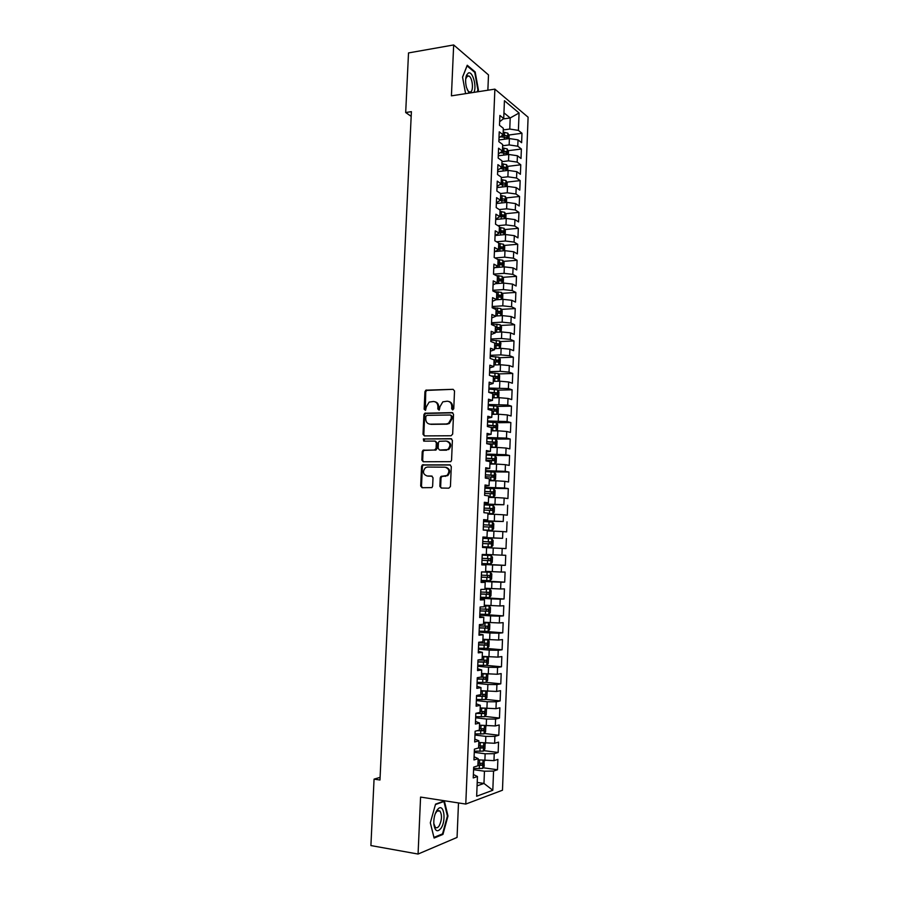 <?xml version="1.0" encoding="UTF-8"?>
<svg xmlns="http://www.w3.org/2000/svg" width="899" height="899" viewBox="0 0 899 899"><rect width="100%" height="100%" fill="white"/><g stroke="black" fill="none" stroke-linecap="round" stroke-linejoin="round"><path stroke-width="1.35" d="M452.658 409.899L453.759 408.708L454.523 390.953L453.096 389.323L425.845 390.177L424.935 391.706L424.137 409.225L425.575 410.236L426.295 406.921L429.138 402.111L433.43 401.482C436.273 401.752 437.768 403.482 437.914 406.696L437.813 408.989L439.285 410L439.993 406.663L442.814 401.853L447.208 401.201C450.084 401.46 451.601 403.213 451.759 406.449L451.658 408.742L452.658 409.899M439.858 486.337L441.274 488.045L448.848 488.179L450.433 486.505L451.287 466.559L449.848 464.862L422.35 464.907L421.575 466.334L420.687 486.022L422.081 487.719L431.902 487.606L432.633 486.213L433.015 477.74L431.599 476.043L427.137 475.987C422.923 474.324 422.361 471.559 425.452 467.682L427.531 467.053L445.14 467.188C449.376 468.795 449.983 471.559 446.972 475.492L440.971 476.425L440.229 477.83L439.858 486.337L441.578 488.056M380.097 777.365L374.063 779.13L379.974 780.006L411.394 111.656L405.685 112.521L411.169 116.342M374.063 779.13L370.905 845.566L418.069 854.05L457.063 837.43L458.49 802.942M487.865 90.215L488.494 74.909L453.669 44.95L451.422 95.845L494.877 89.136L465.783 804.066L420.575 797.076L418.069 854.05M453.669 44.95L408.517 52.929L405.685 112.521M451.096 435.757L452.669 434.06L453.523 414.27L452.096 412.619L424.766 413.237L423.89 414.72L423.013 434.262L424.407 435.903L451.096 435.757M452.399 440.364L451.556 460.232L450.792 461.659L423.238 461.76L421.856 460.086L422.227 451.691L423.036 450.242L434.532 450.028L436.082 448.365L436.33 442.769L434.925 441.094L423.732 441.139L423.328 438.959L450.972 438.69L452.399 440.364M494.877 89.136L528.095 117.196L502.474 790.221L465.783 804.066M508.744 135.041L521.982 133.266L518.397 130.377L519.071 112.993L504.429 100.71L503.721 118.544L499.889 115.454L499.496 125.264L503.328 128.287L503.069 134.794L499.237 131.816L498.844 141.649L502.687 144.559L502.417 151.088L498.574 148.211L498.181 158.067L502.035 160.876L501.766 167.416L497.911 164.652L497.518 174.53L501.372 177.238L501.114 183.789L497.248 181.126L496.855 191.037L500.721 193.633L500.462 200.196L496.585 197.645L496.192 207.579L500.069 210.063L499.799 216.648L495.922 214.209L495.518 224.166L499.406 226.548L499.147 233.144L495.248 230.818L494.855 240.797L498.754 243.067L498.484 249.686L494.585 247.461L494.18 257.474L498.091 259.62L497.821 266.261L493.911 264.149L493.506 274.184L497.428 276.229L497.158 282.882L493.236 280.881L492.832 290.939L496.765 292.872L496.495 299.547L492.562 297.648L492.158 307.739L496.091 309.559L495.832 316.246L491.888 314.47L491.483 324.573L495.428 326.292L495.158 332.99L491.214 331.326L490.798 341.463L494.753 343.058L494.484 349.778L490.528 348.228L490.124 358.386L494.09 359.87L493.821 366.612L489.854 365.174L489.438 375.355L493.416 376.726L493.146 383.48L489.168 382.154L488.753 392.369L492.742 393.627L492.472 400.392L488.483 399.19L488.067 409.427L492.056 410.562L491.787 417.35L487.797 416.259L487.382 426.519L491.382 427.553L491.112 434.352L487.101 433.374L486.696 443.668L490.708 444.578L490.427 451.399L486.415 450.534L485.999 460.85L490.022 461.648L489.753 468.491L485.718 467.738L485.303 478.088L489.337 478.762L489.067 485.617L485.033 484.988L484.606 495.36L488.651 495.922L488.382 502.788L484.336 502.283L483.909 512.688L487.966 513.115L487.696 520.015L483.64 519.622L483.213 530.05L487.28 530.365L487 537.276L482.932 537.006L482.516 547.457L486.584 547.66L486.314 554.582L482.235 554.436L481.808 564.909L485.898 564.988L485.617 571.933L481.527 571.91L481.111 582.417L485.202 582.372L484.921 589.328L480.83 589.429L480.403 599.959L484.505 599.79L484.224 606.769L480.122 606.994L479.695 617.546L483.808 617.265L483.527 624.266L479.414 624.603L478.987 635.188L483.111 634.773L482.83 641.796L478.706 642.257L478.279 652.865L482.403 652.337L482.122 659.372L477.987 659.956L477.56 670.598L481.707 669.935L481.426 676.992L477.279 677.7L476.852 688.376L480.999 687.589L480.718 694.657L476.56 695.5L476.133 706.198L480.291 705.277L480.01 712.368L475.841 713.334L475.414 724.066L479.583 723.021L479.302 730.134L475.122 731.224L474.694 741.978L478.875 740.81L478.594 747.934L474.402 749.159L473.964 759.936L478.167 758.644L477.875 765.791L473.683 767.139L473.245 777.95L477.448 776.522L473.38 774.489M521.982 133.266L521.622 142.705L518.026 139.873L517.779 146.222L509.149 144.919L502.631 145.773M508.081 150.706L521.375 149.009L517.779 146.222M521.375 149.009L521.015 158.471L517.408 155.741L517.172 162.101L508.519 160.842L502.002 161.64M507.429 166.405L520.768 164.787L517.172 162.101M520.768 164.787L520.397 174.282L516.801 171.653L516.554 178.024L507.89 176.8L501.361 177.553M506.766 182.137L520.161 180.609L516.554 178.024M520.161 180.609L519.791 190.116L516.183 187.588L515.936 193.982L507.261 192.791L500.563 193.521M506.103 197.915L519.543 196.465L515.936 193.982M519.543 196.465L519.184 206.006L515.554 203.579L515.307 209.973L506.62 208.826L499.293 209.568M505.429 213.726L518.937 212.366L515.307 209.973M518.937 212.366L518.566 221.918L514.936 219.592L514.689 226.02L505.991 224.896L497.967 225.66M504.755 229.571L518.318 228.301L514.689 226.02M518.318 228.301L517.959 237.875L514.318 235.65L514.071 242.089L505.35 240.999L496.551 241.786M504.081 245.461L517.712 244.27L514.071 242.089M517.712 244.27L517.341 253.878L513.689 251.754L513.441 258.204L504.721 257.159L495.046 257.946M503.406 261.384L517.094 260.283L513.441 258.204M517.094 260.283L516.723 269.914L513.071 267.891L512.812 274.364L504.081 273.341L493.506 274.139M502.721 277.341L516.476 276.341L512.812 274.364M516.476 276.341L516.105 285.983L512.441 284.073L512.183 290.557L503.44 289.579L492.866 290.298M502.035 293.344L515.857 292.422L512.183 290.557M515.857 292.422L515.487 302.098L511.812 300.288L511.553 306.784L502.799 305.84L492.214 306.492M501.35 309.391L515.239 308.559L511.553 306.784M515.239 308.559L514.857 318.246L511.183 316.549L510.924 323.056L502.159 322.157L491.551 322.73M500.653 325.46L514.61 324.719L510.924 323.056M514.61 324.719L514.239 334.439L510.542 332.844L510.295 339.373L501.507 338.507L490.899 339.002M499.956 341.575L513.992 340.935L510.295 339.373M513.992 340.935L513.61 350.677L509.913 349.183L509.666 355.723L500.867 354.891L490.247 355.319M499.26 357.735L513.363 357.184L509.666 355.723M513.363 357.184L512.992 366.949L509.284 365.556L509.025 372.119L500.215 371.321L489.584 371.68M498.552 373.928L512.733 373.467L509.025 372.119M512.733 373.467L512.363 383.255L508.643 381.974L508.385 388.559L488.932 388.076M497.844 390.155L512.104 389.795L508.385 388.559M512.104 389.795L511.733 399.606L508.002 398.437L507.744 405.033L488.269 404.505M497.125 406.427L511.475 406.157L507.744 405.033M511.475 406.157L511.104 416.001L507.362 414.933L507.103 421.541L487.606 420.99M496.405 422.732L510.846 422.564L507.103 421.541M510.846 422.564L510.463 432.43L506.721 431.475L506.463 438.105L486.943 437.51M495.461 439.083L510.216 439.015L506.463 438.105M510.216 439.015L509.834 448.904L506.081 448.05L505.822 454.703L486.269 454.062M493.821 455.456L509.576 455.501L505.822 454.703M509.576 455.501L509.194 465.412L505.44 464.671L505.182 471.334L485.606 470.66M490.517 471.851L508.946 472.031L505.182 471.334M508.946 472.031L508.564 481.965L504.788 481.336L504.53 488.011L484.932 487.303M488.618 496.844L493.416 497.057L494.899 495.596L495.091 490.618L493.742 488.753L484.898 488.224L508.306 488.595L504.53 488.011M508.306 488.595L507.924 498.563L504.148 498.046L503.878 504.732L484.269 503.991M484.235 504.654L503.878 504.732M507.665 505.216L507.283 515.194L503.496 514.79L503.238 521.499L483.595 520.712M483.572 521.128L503.238 521.499M507.025 521.858L506.643 531.871L502.844 531.579L502.586 538.31L482.92 537.478M482.909 537.658L502.586 538.31M506.384 538.557L505.991 548.592L502.193 548.412L501.923 555.155L486.314 554.469M481.842 564.179L505.35 565.347L505.732 555.29L501.923 555.155M505.35 565.347L501.541 565.28L501.271 572.045L485.64 571.348M481.179 580.81L504.699 582.147L505.092 572.067L501.271 572.045M504.699 582.147L500.878 582.192L500.619 588.969L484.966 588.272M480.504 597.487L504.058 598.992L504.44 588.879L500.619 588.969M504.058 598.992L500.226 599.15L499.956 605.948L484.291 605.229M479.909 614.197L503.406 615.882L503.8 605.746L499.956 605.948M503.406 615.882L499.563 616.152L499.305 622.962L483.606 622.232M484.572 631.368L502.755 632.806L503.148 622.647L499.305 622.962M502.755 632.806L498.9 633.188L498.642 640.021L482.932 639.279M486.303 648.415L502.103 649.775L502.496 639.582L498.642 640.021M502.103 649.775L498.237 650.269L497.979 657.124L482.246 656.371M486.561 665.395L501.451 666.788L501.844 656.573L497.979 657.124M501.451 666.788L497.574 667.406L497.316 674.261L481.561 673.508M486.134 682.363L500.788 683.836L501.181 673.598L497.316 674.261M500.788 683.836L496.911 684.577L496.641 691.455L480.875 690.69M485.539 699.355L500.136 700.928L500.529 690.668L496.641 691.455M500.136 700.928L496.248 701.782L495.978 708.682L480.381 707.929M484.943 716.402L499.473 718.076L499.866 707.783L495.978 708.682M499.473 718.076L495.574 719.043L495.304 725.954L479.504 725.167M484.336 733.483L498.81 735.258L499.203 724.942L495.304 725.954M498.81 735.258L494.899 736.348L494.63 743.271L478.807 742.484M483.729 750.609L498.147 752.485L498.552 742.136L494.63 743.271M498.147 752.485L494.236 753.688L493.967 760.644L478.122 759.835M483.111 767.768L497.484 769.746L497.889 759.385L493.967 760.644M497.484 769.746L493.562 771.072L492.809 790.255L476.661 796.244L477.448 776.522M474.099 756.756L478.167 758.644M477.212 782.456L483.965 783.434L484.449 771.207L473.571 769.69M493.562 771.072L484.449 771.207M492.809 790.255L483.965 783.434L477.077 785.872M474.807 739.068L478.875 740.81M484.864 760.734L485.134 753.778L474.279 752.339M494.236 753.688L485.134 753.778M475.515 721.436L479.583 723.021M485.55 743.338L485.82 736.382L474.964 735.045M494.899 736.348L485.82 736.382M476.223 703.838L480.291 705.277M486.235 725.976L486.505 719.043L475.661 717.784M495.574 719.043L486.505 719.043M476.931 686.285L480.999 687.589M486.91 708.659L487.191 701.748L476.358 700.568M496.248 701.782L487.191 701.748M477.639 668.789L481.707 669.935M487.595 691.387L487.865 684.487L477.043 683.397M496.911 684.577L487.865 684.487M478.335 651.326L482.403 652.337M488.281 674.16L488.55 667.283L477.74 666.26M497.574 667.406L488.55 667.283M479.032 633.907L483.111 634.773M488.955 656.978L489.225 650.112L478.425 649.179M498.237 650.269L489.225 650.112M479.74 616.534L483.808 617.265M489.629 639.83L489.899 632.986L479.111 632.132M498.9 633.188L489.899 632.986M480.437 599.217L484.505 599.79M490.303 622.737L490.573 615.905L479.796 615.13M499.563 616.152L490.573 615.905M481.134 581.934L485.202 582.372M490.978 605.679L491.247 598.869L480.471 598.172M500.226 599.15L491.247 598.869M481.819 564.696L485.898 564.988M491.652 588.665L491.91 581.878L481.156 581.26M500.878 582.192L491.91 581.878M492.315 571.697L492.585 564.92L481.83 564.381M501.541 565.28L492.585 564.92M482.932 537.209L487 537.276M492.978 554.773L493.248 548.008L486.584 547.727M502.193 548.412L493.248 548.008M483.617 520.083L487.696 520.015M493.652 537.883L493.911 531.14L487.258 530.904M502.844 531.579L493.911 531.14M484.303 503.002L488.382 502.788M494.315 521.038L494.574 514.318L487.932 514.127M503.496 514.79L494.574 514.318M484.988 485.966L489.067 485.617M494.978 504.238L495.237 497.529L488.595 497.394M504.148 498.046L495.237 497.529M485.674 468.963L489.753 468.491M495.641 487.483L495.9 480.785L489.258 480.695M504.788 481.336L495.9 480.785M486.359 452.017L490.427 451.399M496.293 470.761L496.563 464.086L489.921 464.041M505.44 464.671L496.563 464.086M487.033 435.105L491.112 434.352M496.956 454.085L497.214 447.432L490.584 447.432M506.081 448.05L497.214 447.432M487.719 418.237L491.787 417.35M497.608 437.453L497.866 430.812L491.247 430.857M506.721 431.475L497.866 430.812M488.393 401.415L492.472 400.392M498.26 420.856L498.529 414.237L491.91 414.327M507.362 414.933L498.529 414.237M489.067 384.637L493.146 383.48M498.911 404.303L499.181 397.695L492.573 397.841M508.002 398.437L499.181 397.695M489.741 367.893L493.821 366.612M499.563 387.795L499.833 381.198L493.225 381.39M508.643 381.974L499.833 381.198M490.416 351.194L494.484 349.778M500.215 371.321L500.473 364.747L493.877 364.983M509.284 365.556L500.473 364.747M491.079 334.54L495.158 332.99M500.867 354.891L501.125 348.329L494.54 348.621M509.913 349.183L501.125 348.329M491.753 317.92L495.832 316.246M501.507 338.507L501.766 331.956L495.192 332.293M510.542 332.844L501.766 331.956M492.416 301.356L496.495 299.547M502.159 322.157L502.417 315.628L495.945 315.998M511.183 316.549L502.417 315.628M493.079 284.826L497.158 282.882M502.799 305.84L503.058 299.333L496.136 299.772M511.812 300.288L503.058 299.333M493.742 268.329L497.821 266.261M503.44 289.579L503.698 283.073L495.855 283.635M512.441 284.073L503.698 283.073M494.405 251.877L498.484 249.686M504.081 273.341L504.339 266.868L495.765 267.531M513.071 267.891L504.339 266.868M495.068 235.471L499.147 233.144M504.721 257.159L504.968 250.686L495.742 251.473M513.689 251.754L504.968 250.686M497.788 219.289L495.72 219.142L499.799 216.648M505.35 240.999L505.609 234.549L495.068 235.527M514.318 235.65L505.609 234.549M496.383 202.781L500.462 200.196M505.991 224.896L506.249 218.457L495.709 219.502M514.936 219.592L506.249 218.457M497.035 186.486L501.114 183.789M506.62 208.826L506.879 202.399L496.349 203.511M515.554 203.579L506.879 202.399M497.686 170.248L501.766 167.416L505.766 167.36L501.799 166.753M507.261 192.791L507.508 186.385L496.99 187.565M516.183 187.588L507.508 186.385M498.338 154.032L502.417 151.088M507.89 176.8L508.137 170.405L497.63 171.653M516.801 171.653L508.137 170.405M498.99 137.873L503.069 134.794M508.519 160.842L508.767 154.471L498.271 155.785M517.408 155.741L508.767 154.471M499.642 121.747L503.721 118.544M509.149 144.919L509.396 138.57L498.911 139.963M518.026 139.873L509.396 138.57M503.316 118.926L510.205 117.96L503.946 112.847M518.397 130.377L509.767 129.051L503.271 129.939M509.767 129.051L510.205 117.96L519.071 112.993M477.796 91.777L478.437 90.114L475.178 71.954L467.244 65.245L462.547 77.089L465.592 93.665M444.364 800.975L435.554 804.144L430.318 822.81L434.105 838.048L442.949 834.407L447.983 816L444.364 800.975M501.777 135.974L502.755 135.839M452.815 409.877L452.534 406.663C452.467 403.842 451.231 402.123 448.815 401.482M434.992 401.763C437.408 402.381 438.645 404.101 438.712 406.91L438.982 410.113M453.096 389.323L426.654 390.413L425.733 391.93L425.306 410.337M452.826 412.832L425.564 413.439L424.699 414.922L423.822 434.431L424.553 435.903M451.343 416.147L450.343 414.99L426.935 415.338L425.856 416.507L425.755 418.912C425.89 422.114 427.373 423.867 430.216 424.159L446.219 423.98L448.556 423.294L451.242 418.574L451.343 416.147L452.118 416.349L450.815 415.113M429.632 424.126L430.216 424.159M452.118 416.349L452.017 418.765L449.343 423.485L447.005 424.171L431.014 424.35M435.464 441.218L437.128 442.926L436.88 448.522L436.094 449.961L423.845 450.399L423.036 451.849L422.665 460.232L423.474 461.76M451.635 438.869L424.643 438.982L424.013 441.139M445.803 450.039L447.893 449.388C451.051 445.454 450.478 442.679 446.196 441.061L439.218 441.308L438.409 442.757L438.161 448.365L439.577 450.039L448.691 449.556C451.77 445.87 451.32 443.106 447.342 441.252M446.589 450.197L440.375 450.197M446.106 467.334C450.185 469.053 450.747 471.818 447.758 475.616L441.769 476.549L441.027 477.953L440.656 486.449M432.138 476.167L427.946 476.122M450.433 465.008L423.159 465.053L422.384 466.469L421.496 486.134L422.406 487.719M477.807 90.215L478.437 90.114M474.402 72.077L475.178 71.954M447.376 815.91L447.983 816M441.769 834.205L442.949 834.407M508.98 138.626L509.092 135.771L507.823 133.153L503.182 132.131M500.035 139.806L498.923 139.727M500.799 136.862L506.957 137.671L507.014 135.771L502.732 135.108M501.979 135.783L507.014 135.771M508.351 154.516L508.474 151.493L507.193 148.908L502.552 147.919M499.563 155.628L498.282 155.527M500.586 152.684L506.317 153.448L506.384 151.549L502.429 150.92M501.844 151.594L506.384 151.549M507.721 170.462L507.856 167.259L506.575 164.697L501.912 163.742M499.091 171.484L497.641 171.383M500.406 168.562L505.688 169.259L505.766 167.36L503.642 167.619M473.953 92.372C476.976 86.282 472.559 70.796 468.357 73.01L466.57 75.111C465.345 78.438 465.311 82.539 466.469 87.428L469.087 93.114M467.199 89.72L468.896 91.81L470.458 92.013C473.795 90.979 472.638 78.011 469.031 76.044L467.514 75.831L465.693 78.955M462.569 77.202L467.064 65.874L474.739 72.358L477.908 89.956L477.178 91.867M441.128 828.103C446.387 820.36 443.892 803.29 438.251 808.729L436.813 810.46C434.554 814.325 433.565 818.91 433.835 824.203C435.037 831.328 437.476 832.631 441.128 828.103M433.779 823.462L435.262 827.237C436.521 828.316 437.847 827.822 439.229 825.743C441.971 819.866 442.184 814.944 439.892 810.965L437.06 811.078L435.24 813.719M435.442 804.549L443.904 801.503L447.421 816.056L442.533 833.89L433.959 837.407L430.329 822.776M443.218 801.391L443.904 801.503M507.092 186.43L507.227 183.059L505.946 180.53L501.282 179.609M498.642 187.385L497.001 187.262M500.26 184.475L505.058 185.115L505.148 183.216L501.159 182.621M501.136 183.272L503.013 183.452M506.463 202.444L506.609 198.893L505.317 196.398L500.653 195.499M498.203 203.32L496.36 203.185M500.17 200.421L504.429 201.005L504.53 199.106L500.529 198.533M500.507 199.151L502.372 199.331M505.834 218.502L505.98 214.771L504.687 212.31L500.013 211.445M499.81 216.389L503.8 216.94L503.912 215.041L499.889 214.479M499.866 215.075L501.788 215.254L502.474 216.457M501.788 215.254L503.878 215.03L501.743 215.243M505.193 234.594L505.35 230.683L504.058 228.256L499.372 227.413M497.394 235.313L496.136 235.223M499.181 232.38L503.17 232.908L503.283 231.009L499.248 230.459M499.226 231.032L501.17 231.212L501.844 232.425M504.564 250.72L504.721 246.629L503.418 244.236L498.731 243.438M497.035 251.36L496.023 251.293M498.54 248.405L502.53 248.922L502.665 247.023L498.608 246.483M498.597 247.023L500.552 247.203L501.204 248.427M503.923 266.891L504.092 262.62L502.788 260.26L497.81 259.474M496.697 267.464L495.956 267.408M497.9 264.475L501.9 264.969L502.035 263.07L497.967 262.542M497.956 263.059L499.934 263.238L500.563 264.463M503.283 283.106L503.451 278.645L502.148 276.33L496.012 275.487M497.248 280.578L501.26 281.061L501.406 279.151L497.327 278.645M497.304 279.128L499.305 279.308L499.934 280.555M502.642 299.356L502.822 294.715L501.518 292.433L494.057 291.534M496.608 296.726L500.619 297.187L500.777 295.277L496.686 294.782M496.664 295.243L498.675 295.423L499.282 296.67M502.002 315.65L502.181 310.829L500.878 308.571L492.158 307.638M495.956 312.908L499.979 313.358L500.147 311.447L496.034 310.964M496.023 311.391L498.046 311.571L498.642 312.83M501.125 331.989L501.552 326.966L500.237 324.753L491.506 323.854M495.81 332.259L495.192 332.214M495.315 329.135L499.338 329.562L499.518 327.652L495.394 327.18M495.371 327.584L497.417 327.764L498.001 329.034M500.249 348.374L500.912 343.16L499.597 340.968L490.854 340.103M495.765 348.565L494.54 348.486M494.664 345.396L498.698 345.8L498.878 343.89L494.742 343.44M494.731 343.811L496.787 343.991L497.349 345.272M499.394 364.78L500.08 364.252L500.271 359.386L498.956 357.229L490.202 356.409M495.776 364.915L493.888 364.803M494.012 361.701L498.046 362.095L498.248 360.173L493.675 359.712M494.079 360.083L496.158 360.252L496.697 361.555M498.552 381.232L499.439 380.535L499.63 375.647L498.304 373.534L489.539 372.737M495.776 381.322L493.236 381.154M493.36 378.041L497.405 378.412L497.608 376.501L491.157 375.951M492.247 376.321L495.518 376.569L496.046 377.883M497.731 397.729L498.788 396.852L498.99 391.953L497.664 389.874L488.887 389.121M495.765 397.774L492.585 397.549M492.708 394.425L496.754 394.785L496.967 392.863L488.764 392.234M489.326 392.548L494.877 392.919L495.394 394.245M496.922 414.259L498.147 413.203L498.338 408.292L497.012 406.247L488.224 405.528M493.439 414.304L491.91 414.225M495.754 414.27L491.922 413.978M492.045 410.854L496.102 411.191L496.327 409.27L488.101 408.652M488.09 408.91L494.248 409.303L494.742 410.652M496.113 430.823L497.495 429.598L497.698 424.676L496.36 422.665L487.561 421.991M493.72 430.846L491.259 430.666M495.72 430.823L491.27 430.452M490.225 427.25L495.45 427.632L495.686 425.71L487.438 425.126M487.427 425.351L493.607 425.733L494.079 427.092M490.596 447.151L495.383 447.376L496.855 446.039L497.046 441.106L495.709 439.128L486.898 438.487M495.742 439.173L495.428 447.342L490.607 446.96M486.696 443.612L494.798 444.117L495.046 442.196L486.775 441.623M486.764 441.825L492.955 442.196L493.416 443.578M489.944 463.67L494.731 463.895L496.203 462.513L496.394 457.569L495.057 455.624L486.235 455.029M494.731 463.895L489.944 463.513M486.022 460.164L494.147 460.648L494.394 458.715L486.112 458.175M486.101 458.333L492.315 458.715L492.753 460.108M489.281 480.235L494.079 480.459L495.551 479.032L495.742 474.076L494.405 472.166L485.572 471.604M494.079 480.459L489.281 480.111M485.359 476.751L493.484 477.212L493.753 475.279L485.438 474.762M485.438 474.897L491.674 475.256L492.09 476.684M493.787 488.798L493.461 497.023L488.618 496.742M484.696 493.382L492.832 493.821L493.102 491.888L484.775 491.382M484.763 491.495L491.023 491.854L491.416 493.304M487.955 513.486L492.764 513.7L494.236 512.194L494.439 507.205L493.09 505.373L484.224 504.89M492.764 513.7L487.955 513.419M484.022 510.059L492.169 510.475L492.45 508.531L484.1 508.059M484.1 508.126L490.371 508.486L490.742 509.958M483.213 529.994L492.101 530.388L493.585 528.837L493.776 523.836L492.427 522.038L483.561 521.589M492.101 530.388L483.224 529.949M483.347 526.769L491.506 527.162L491.798 525.218L483.426 524.769L489.719 525.162L490.056 526.679M491.438 547.109L482.549 546.716L491.438 547.109L492.922 545.513L493.124 540.501L491.764 538.748L482.887 538.332M482.673 543.535L490.843 543.895L491.146 541.951L482.752 541.513L489.067 541.872L489.359 543.446M491.101 555.492L482.212 555.121L491.146 555.537L492.461 557.211L492.27 562.235L490.809 563.842L491.146 555.537M490.809 563.842L481.864 563.527M490.483 558.717L488.415 558.627L488 560.571L481.999 560.313L490.18 560.673L490.483 558.729L482.078 558.313M481.19 580.372L490.112 580.687L491.607 579.001L491.798 573.967L490.438 572.281L481.527 571.944M490.438 572.281L481.673 571.91M481.325 577.169L489.517 577.484L489.831 575.54L481.403 575.146M489.831 575.54L487.752 575.427L487.337 577.36L481.325 577.124M480.516 597.262L489.438 597.543L490.944 595.812L491.135 590.755L489.809 589.148L484.943 588.98M489.483 597.498L489.809 589.148L484.943 588.912M480.639 594.048L488.842 594.34L489.168 592.385L480.718 592.025M487.123 592.284L486.662 594.205L480.639 593.969M479.83 614.197L488.775 614.433L490.281 612.657L490.472 607.6L489.112 605.982L484.269 605.881M489.112 605.982L484.269 605.78M479.965 610.972L488.179 611.241L488.505 609.286L480.044 608.938M486.516 609.185L485.999 611.095L479.965 610.859M479.145 631.165L488.101 631.368L489.607 629.547L489.809 624.468L488.438 622.895L483.583 622.838M488.438 622.895L483.595 622.704M479.279 627.94L487.505 628.187L487.842 626.221L479.358 625.906M485.898 626.142L485.325 628.019L479.279 627.794M478.459 648.19L487.438 648.348L488.944 646.471L489.146 641.392L487.809 639.897L482.909 639.83M487.764 639.852L482.92 639.661M478.594 644.954L486.831 645.167L487.179 643.201L478.673 642.909M485.258 643.133L484.651 644.988L478.605 644.774M477.774 665.249L486.764 665.372L488.269 663.451L488.472 658.349L487.134 656.888L482.224 656.854M487.101 656.854L482.235 656.663M477.908 662.001L486.157 662.192L486.505 660.226L477.998 659.956M484.617 660.169L483.965 661.99L477.92 661.799M486.033 673.947L481.549 673.935M483.988 673.744L481.561 673.711M486.505 673.992L487.797 675.351L487.595 680.464L486.089 682.431L477.088 682.352M477.223 679.093L485.482 679.262L485.842 677.284L480.493 677.149M483.965 677.25L483.291 679.048L477.234 678.857M484.718 691.084L480.864 691.05M482.325 690.837L480.875 690.792M485.977 691.219L487.123 692.399L486.932 697.523L485.404 699.534L476.403 699.501M476.526 696.231L484.797 696.377L485.168 694.399L480.729 694.309M483.314 694.376L482.606 696.141L476.537 695.972M483.381 708.266L480.178 708.21M485.46 708.502L486.449 709.491L486.247 714.626L484.73 716.683L475.706 716.683M475.841 713.413L484.123 713.536L484.494 711.547L480.044 711.48M482.662 711.536L481.931 713.278L476.684 713.143M482.044 725.471L479.493 725.414M484.954 725.819L485.775 726.617L485.572 731.775L484.044 733.876L475.009 733.921M477.133 730.696L483.437 730.73L483.819 728.741L479.358 728.696M481.999 728.752L481.246 730.46L478.279 730.404M480.684 742.72L478.807 742.664M484.46 743.203L485.1 743.799L484.898 748.957L483.37 751.115L474.324 751.193M478.324 748.013L482.763 747.968L483.145 745.979L478.673 745.945M481.336 746.001L480.56 747.687L478.605 747.653M479.313 759.992L478.111 759.958M483.988 760.621L484.213 766.184L482.684 768.398L473.627 768.51M477.897 765.33L482.078 765.263L482.471 763.251L477.976 763.251M480.662 763.296L479.875 764.959L477.908 764.937M452.534 406.663L451.759 406.449M438.611 409.191L437.813 408.989M438.712 406.91L437.914 406.696M424.946 409.438L424.137 409.225M425.733 391.93L424.935 391.706M427.272 390.245L426.463 390.02M452.444 408.955L451.658 408.742M423.822 434.431L423.013 434.262M424.699 414.922L423.89 414.72M426.238 413.248L425.429 413.046M452.781 412.798L452.096 412.619M447.005 424.171L446.219 423.98M452.017 418.765L451.242 418.574M422.665 460.232L421.856 460.086M423.036 451.849L422.227 451.691M424.575 450.185L423.766 450.028M435.33 450.185L434.532 450.028M436.88 448.522L436.082 448.365M437.128 442.926L436.33 442.769M424.643 438.982L423.834 438.813M451.545 438.813L450.972 438.69M441.027 477.953L440.229 477.83M442.589 476.29L441.791 476.167M445.533 476.324L444.747 476.2M421.496 486.134L420.687 486.022M422.384 466.469L421.575 466.334M423.923 464.817L423.114 464.682M507.632 138.806L507.856 133.221M504.474 135.243L504.597 132.243M504.317 139.244L504.406 137.131M507.002 154.695L507.227 148.976M503.845 151.032L503.968 148.032M503.687 155.111L503.777 152.931M506.373 170.619L506.598 164.764M503.215 166.854L503.339 163.854M503.058 171.012L503.148 168.765M505.744 186.587L505.98 180.598M502.586 182.722L502.71 179.71M502.417 186.958L502.507 184.632M505.103 202.59L505.35 196.465M501.957 198.634L502.069 195.611M501.777 202.938L501.878 200.544M504.474 218.637L504.721 212.366M501.316 214.58L501.44 211.546M501.148 218.963L501.237 216.49M503.833 234.718L504.092 228.312M500.687 230.56L500.799 227.514M500.507 235.021L500.608 232.481M501.103 231.189L503.238 230.998M503.193 250.843L503.451 244.303M500.046 246.573L500.17 243.528M499.866 251.124L499.968 248.506M500.473 247.18L502.608 247M502.552 267.003L502.822 260.328M499.406 262.643L499.529 259.586M499.226 267.261L499.327 264.564M499.833 263.216L501.968 263.047M501.912 283.207L502.181 276.386M498.765 278.735L498.889 275.678M498.574 283.443L498.687 280.668M499.192 279.286L501.339 279.128M501.271 299.446L501.552 292.49M498.125 294.872L498.248 291.804M497.934 299.659L498.046 296.816M498.552 295.389L500.698 295.254M500.631 315.729L500.912 308.627M497.473 311.054L497.597 307.975M497.282 315.92L497.394 312.998M497.911 311.537L500.058 311.414M499.979 332.046L500.271 324.809M496.832 327.27L496.956 324.191M496.63 332.214L496.754 329.225M497.271 327.73L499.417 327.618M499.338 348.407L499.63 341.024M496.181 343.53L496.304 340.44M495.978 348.554L496.102 345.486M496.619 343.946L498.765 343.856M498.687 364.814L498.99 357.285M495.54 359.825L495.664 356.723M495.338 364.882L495.461 361.78M495.978 360.218L498.125 360.139M498.035 381.255L498.338 373.579M494.888 376.164L495.012 373.051M494.686 381.232L494.81 378.131M495.327 376.524L497.473 376.456M497.383 397.74L497.698 389.919M494.236 392.537L494.36 389.424M494.034 397.628L494.158 394.504M494.675 392.863L496.832 392.818M496.731 414.259L497.046 406.303M493.573 408.955L493.708 405.831M493.371 414.057L493.495 410.933M494.023 409.259L496.181 409.214M496.079 430.823L496.394 422.721M492.922 425.418L493.045 422.283M492.719 430.52L492.843 427.396M493.371 425.677L495.529 425.654M492.27 441.915L492.394 438.779M492.068 447.039L492.191 443.892M492.719 442.151L494.877 442.139M494.765 463.862L495.091 455.681M491.607 458.456L491.731 455.31M491.405 463.592L491.528 460.434M492.056 458.647L494.225 458.659M494.113 480.426L494.439 472.222M490.944 475.032L491.079 471.874M490.742 480.178L490.865 477.021M491.405 475.2L493.562 475.223M490.281 491.652L490.416 488.494M490.079 496.81L490.202 493.652M490.742 491.787L492.91 491.832M492.798 513.666L493.124 505.418M489.618 508.317L489.753 505.148M489.416 513.486L489.539 510.317M490.079 508.418L492.247 508.474M492.135 530.354L492.461 522.083M488.955 525.016L489.078 521.836M488.753 530.208L488.876 527.028M489.416 525.083L491.584 525.162M491.472 547.075L491.809 538.793M488.292 541.76L488.415 538.58M488.078 546.963L488.213 543.771M488.753 541.805L490.921 541.883M487.618 558.549L487.752 555.357M487.415 563.763L487.539 560.571M488 560.571L490.18 560.673M490.146 580.653L490.472 572.326M486.955 575.382L487.078 572.18M486.741 580.597L486.876 577.394M487.337 577.36L489.517 577.484M486.28 592.25L486.404 589.036M486.067 597.487L486.202 594.273M486.662 594.205L488.842 594.34M488.809 614.388L489.146 606.027M485.606 609.162L485.73 605.937M485.393 614.41L485.527 611.196M485.999 611.095L488.179 611.241M488.146 631.323L488.472 622.94M484.932 626.109L485.055 622.895M484.718 631.379L484.853 628.154M485.325 628.019L487.505 628.187M487.472 648.303L487.809 639.897M484.258 643.111L484.381 639.874M484.044 648.393L484.179 645.156M484.651 644.988L486.831 645.167M486.797 665.327L487.134 656.888M483.572 660.147L483.707 656.911M483.37 665.44L483.493 662.203M483.965 661.99L486.157 662.192M486.123 682.386L486.46 673.98M482.898 677.228L483.021 673.98M482.684 682.532L482.819 679.284M483.291 679.048L485.482 679.262M485.449 699.489L485.775 691.196M482.212 694.354L482.347 691.106M481.999 699.68L482.134 696.41M482.606 696.141L484.797 696.377M484.763 716.638L485.089 708.457M481.527 711.525L481.662 708.266M481.313 716.851L481.448 713.592M481.931 713.278L484.123 713.536M484.089 733.831L484.404 725.763M480.841 728.741L480.976 725.459M480.628 734.078L480.763 730.808M481.246 730.46L483.437 730.73M483.404 751.058L483.718 743.102M480.156 745.99L480.291 742.709M479.942 751.35L480.077 748.069M480.56 747.687L482.763 747.968M482.718 768.342L483.033 760.498M479.47 763.296L479.594 760.037M479.257 768.667L479.392 765.364M479.875 764.959L482.078 765.263M426.654 390.413L425.845 390.177M425.564 413.439L424.766 413.237M449.343 423.485L448.556 423.294M423.845 450.399L423.036 450.242M436.094 449.961L435.285 449.803M424.137 439.128L423.328 438.959M448.691 449.556L447.893 449.388M441.769 476.549L440.971 476.425M447.758 475.616L446.972 475.492M423.159 465.053L422.35 464.907M466.75 76.415L469.031 76.044M466.154 77.426L466.57 75.111M437.06 811.078L438.251 808.729M436.802 810.471L439.892 810.965M501.17 231.212L503.283 231.009M500.552 247.203L502.665 247.023M499.934 263.238L502.035 263.07M499.305 279.308L501.406 279.151M498.675 295.423L500.777 295.277M498.046 311.571L500.147 311.447M497.417 327.764L499.518 327.652M496.787 343.991L498.878 343.89M496.158 360.252L498.248 360.173M495.518 376.569L497.608 376.501M494.877 392.919L496.967 392.863M494.248 409.303L496.327 409.27M493.607 425.733L495.686 425.71M492.955 442.196L495.046 442.196M492.315 458.715L494.394 458.715M491.674 475.256L493.753 475.279M491.023 491.854L493.102 491.888M490.371 508.486L492.45 508.531M489.719 525.151L491.798 525.218M489.067 541.872L491.146 541.951M487.629 592.295L489.168 592.385M487.427 609.207L488.505 609.286M486.988 626.154L487.842 626.221M486.449 643.145L487.179 643.201M485.876 660.169L486.505 660.226M485.269 677.228L485.842 677.284"/></g></svg>
